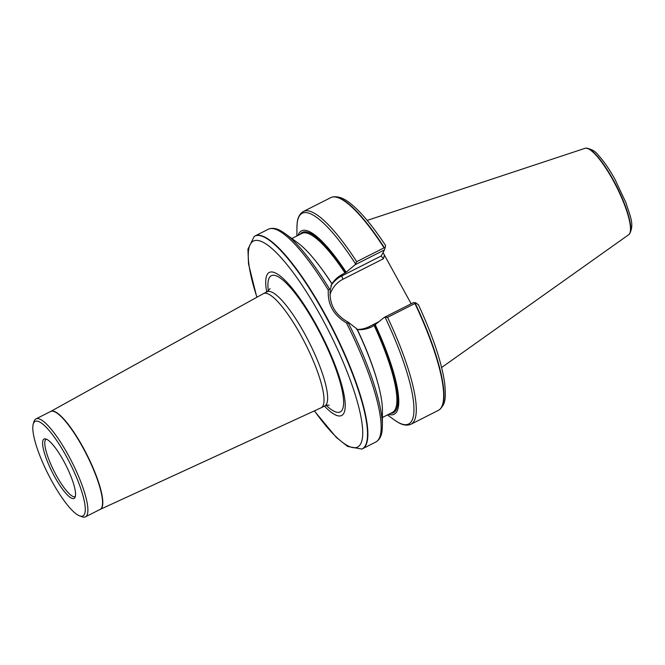 <?xml version="1.0" encoding="UTF-8"?>
<svg xmlns="http://www.w3.org/2000/svg" width="665" height="665" viewBox="0 0 665 665"><rect width="100%" height="100%" fill="white"/><g stroke="black" fill="none" stroke-linecap="round" stroke-linejoin="round"><path stroke-width="1" d="M383.04 252.575L411.17 303.772M418.343 304.828L415.833 302.808L414.927 303.506A119.193 27.473 63.2 0 1 439.365 409.74A119.193 27.473 63.2 0 1 438.393 410.355L411.028 424.204A119.193 27.473 63.2 0 0 387.562 317.355L384.254 317.388L375.21 324.661A102.751 23.682 63.2 0 1 388.526 414.378M414.927 303.506L387.562 317.355M348.394 323.074A118.054 27.207 63.2 0 1 382.375 425.65L382.417 409.997A102.751 23.682 63.2 0 0 356.856 328.901L348.427 322.334L348.394 323.074L346.465 322.932C333.489 315.177 327.438 304.262 328.319 290.189L329.474 288.951A118.054 27.207 63.2 0 0 285.252 233.714L297.887 242.949A102.751 23.682 63.2 0 1 331.86 283.805L331.96 283.756C334.636 279.674 338.286 276.449 342.907 274.088L345.8 272.484L355.085 264.77L356.698 261.678A119.193 27.473 63.2 0 0 303.39 211.487L330.763 197.638A119.193 27.473 63.2 0 1 331.827 197.214A119.193 27.473 63.2 0 1 384.062 247.829L385.218 247.579L385.55 245.676M356.698 261.678L384.062 247.829M375.21 324.661L372.076 326.715C367.429 329.025 362.525 329.99 357.371 329.607L356.623 329.333M297.987 235.427A102.751 23.682 63.2 0 1 346.033 272.035M254.496 236.258A119.193 27.473 63.2 0 1 254.994 235.975A119.193 27.473 63.2 0 1 333.182 329.657A119.193 27.473 63.2 0 1 362.625 448.692A119.193 27.473 63.2 0 1 362.109 448.925L361.76 449.058A119.168 27.465 63.2 0 0 323.971 313.082A119.168 27.465 63.2 0 0 254.18 236.449L254.496 236.258M367.188 220.406L584.967 148.337A48.445 11.164 63.2 0 1 585.458 148.228A48.445 11.164 63.2 0 1 612.781 179.758A48.445 11.164 63.2 0 1 629.065 234.413A48.445 11.164 63.2 0 1 628.683 234.737L441.627 367.512M329.474 288.951L330.289 289.624L331.86 283.805M384.254 317.388L413.605 302.542L415.833 302.808M330.289 289.624C328.901 303.922 334.944 314.828 348.427 322.334M384.387 255.46L383.406 258.76L381.245 255.992L384.437 249.915L355.085 264.77M384.437 249.915L385.218 247.579M266.682 291.977A80.124 18.47 63.2 0 1 315.9 324.237A80.124 18.47 63.2 0 1 344.969 400.904A80.124 18.47 63.2 0 1 324.429 406.099M50.673 411.452A54.871 12.643 63.2 0 1 50.748 411.419L263.357 293.664A63.948 14.738 63.2 0 1 263.465 293.606A63.948 14.738 63.2 0 1 300.655 334.877A63.948 14.738 63.2 0 1 321.212 407.728A63.948 14.738 63.2 0 1 321.095 407.786L100.29 509.34A54.871 12.643 63.2 0 1 100.216 509.373M33.25 424.079L33.973 421.66A54.871 12.643 63.2 0 1 35.935 418.908A54.871 12.643 63.2 0 1 67.847 454.328A54.871 12.643 63.2 0 1 85.486 516.83A54.871 12.643 63.2 0 1 82.103 516.788L79.725 515.932A52.976 12.211 -116.8 0 0 65.951 455.625A52.976 12.211 -116.8 0 0 33.25 424.079A52.976 12.211 -116.8 0 0 48.171 474.212A52.976 12.211 -116.8 0 0 79.725 515.932M63.391 460.488A33.258 7.664 -116.8 0 0 45.129 438.834A33.258 7.664 -116.8 0 0 52.227 472.158A33.258 7.664 -116.8 0 0 74.879 497.62A33.258 7.664 -116.8 0 0 63.391 460.488M75.328 496.514A32.161 7.415 63.2 0 1 75.236 496.572A32.161 7.415 63.2 0 1 54.098 471.219A32.161 7.415 63.2 0 1 46.193 439.166A32.161 7.415 63.2 0 1 46.292 439.124M415.226 303.307A119.126 27.456 63.2 0 1 439.665 409.515L439.365 409.74M385.284 317.654A118.054 27.207 63.2 0 1 394.046 419.74L397.254 421.884C402.425 425.176 407.013 425.941 411.028 424.204M374.969 325.102A101.03 23.283 63.2 0 1 390.596 413.331M300.056 234.379A101.03 23.283 63.2 0 1 345.8 272.484M374.212 325.634A100.274 23.109 63.2 0 1 392.483 412.375L382.392 417.487M291.844 238.535L301.935 233.432A100.274 23.109 63.2 0 1 345.044 273.007M357.371 329.607A100.274 23.109 63.2 0 1 376.939 379.89M318.909 265.194A100.274 23.109 63.2 0 1 331.96 283.756M346.465 322.932A119.193 27.473 63.2 0 1 375.908 441.967C379.69 439.773 381.785 435.625 382.2 429.507L382.375 425.65M285.252 233.714L282.051 231.57C276.873 228.278 272.284 227.513 268.278 229.259A119.193 27.473 63.2 0 1 328.319 290.189M613.088 179.617A48.321 11.139 63.2 0 1 629.331 234.138C634.759 224.737 630.154 216.283 625.898 202.626L614.901 179.193C609.373 169.267 603.961 161.395 598.675 155.577C595.665 151.337 591.393 148.869 585.84 148.17A48.321 11.139 63.2 0 1 613.088 179.617M385.634 245.576C375.201 229.749 365.467 217.463 356.432 208.727C349.158 201.977 341.253 195.244 332.192 197.106A119.126 27.456 63.2 0 1 384.412 247.721M303.39 211.487C299.616 213.681 297.521 217.837 297.097 223.947L296.931 227.804A118.054 27.207 63.2 0 1 355.31 263.564M330.862 285.825A30.465 29.252 -152.2 0 1 342.001 275.817L342.907 274.088M383.406 258.76L343.057 279.175A3.026 0.698 -116.8 0 1 342.001 275.817L381.261 255.95M357.122 329.458A27.431 26.342 27.8 0 0 369.324 326.573L378.776 321.785M343.057 279.175A27.431 26.342 27.8 0 0 329.965 294.961M370.006 327.654A3.026 0.698 63.2 0 1 369.324 326.573M256.939 297.213A115.394 26.592 63.2 0 1 259.508 240.821A115.394 26.592 63.2 0 1 320.48 315.534A115.394 26.592 63.2 0 1 362.649 435.508A115.394 26.592 63.2 0 1 314.437 410.845M268.328 290.979A76.292 17.581 63.2 0 1 315.692 325.035A76.292 17.581 63.2 0 1 343.182 396.465A76.292 17.581 63.2 0 1 326.207 405.367M270.14 288.652L267.081 291.777A63.948 14.738 63.2 0 1 304.271 333.049A63.948 14.738 63.2 0 1 324.828 405.899C327.039 405.126 328.477 404.919 329.158 405.293L329.15 405.284M100.149 509.407A54.871 12.643 63.2 0 0 82.51 446.905A54.871 12.643 63.2 0 0 50.607 411.494L50.748 411.419A54.871 12.643 63.2 0 1 82.751 446.78A54.871 12.643 63.2 0 1 100.29 509.34L85.486 516.83M418.327 304.553C432.632 335.484 441.377 361.403 444.561 382.317C446.506 401.17 444.511 404.495 439.665 409.515M387.454 414.918L394.046 419.74M268.278 229.259L254.994 235.975M375.908 441.967L362.625 448.692M296.906 235.975L296.931 227.804M254.18 236.449L247.937 249.209L248.511 263.897L256.815 297.288M314.304 410.904L336.324 437.404L347.67 446.464L361.76 449.058M267.081 291.777L263.465 293.606M324.828 405.899L321.212 407.728M50.607 411.494L35.935 418.908"/></g></svg>
